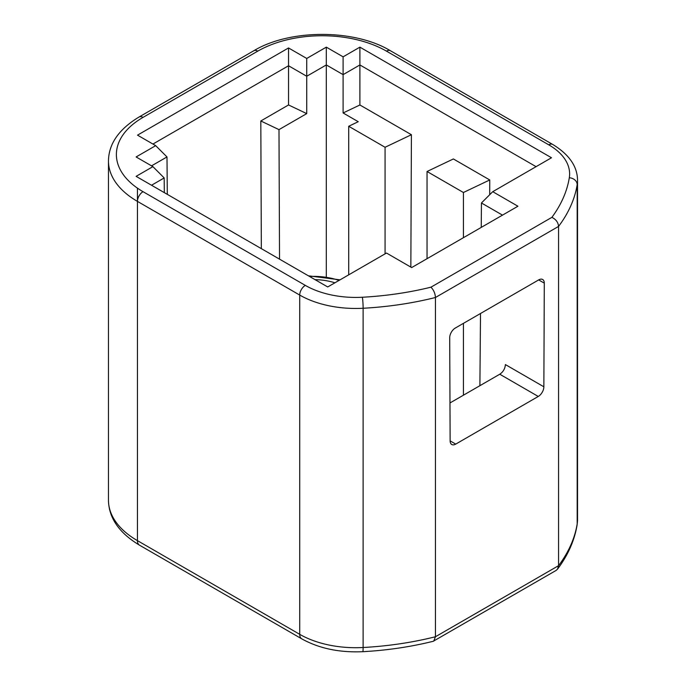 <?xml version="1.0" encoding="UTF-8"?>
<svg xmlns="http://www.w3.org/2000/svg" width="686" height="686" viewBox="0 0 686 686"><rect width="100%" height="100%" fill="white"/><g stroke="black" fill="none" stroke-linecap="round" stroke-linejoin="round"><path stroke-width="1.03" d="M386.475 253.04L327.711 286.962L136.111 176.345L152.901 166.647L136.111 156.957L155.696 145.646L137.509 135.151L288.54 47.951L306.728 58.456L326.313 47.145L343.103 56.835L359.893 47.145L551.493 157.763L492.737 191.686L517.921 206.229L411.66 267.574L386.475 253.04M362.38 297.244A7.915 0.609 -93.1 0 1 363.126 308.254L363.126 647.507A79.139 45.696 180 0 1 299.722 634.327L299.722 295.074A79.139 45.696 0 0 0 363.126 308.254A237.425 137.08 0 0 0 435.439 297.501C435.181 293.376 433.681 289.938 430.919 287.194L551.887 217.351C555.96 219.34 558.19 222.367 558.558 226.423L558.558 565.676L557.486 569.217L556.114 570.426L433.235 641.281C410.648 646.881 387.153 650.354 362.731 651.7C339.321 652.72 318.999 648.433 301.771 638.855L139.49 545.164A9.896 5.711 -60 0 1 137.44 540.637A98.93 57.118 180 0 1 108.465 500.248L108.465 160.996A98.93 57.118 180 0 0 137.44 201.384A7.915 4.57 -60 0 1 143.04 191.686L305.321 285.385A71.224 41.126 180 0 0 362.38 297.244A229.51 132.509 180 0 0 430.919 287.194M362.731 651.7A9.896 0.763 86.9 0 0 363.126 647.507A237.425 137.08 180 0 0 435.439 636.754L558.558 565.676A237.425 137.08 180 0 0 577.183 523.924A9.896 8.043 9.3 0 1 577.098 524.987L577.535 519.628A79.139 45.696 180 0 1 577.183 523.924L577.183 184.671A237.425 137.08 180 0 1 558.558 226.423L435.439 297.501L435.439 636.754L433.784 641.058M449.699 337.769L450.136 440.909A7.915 4.57 120 0 0 451.774 444.502A7.915 4.57 120 0 0 455.727 444.108L538.27 396.457A7.915 4.57 120 0 0 543.861 386.793L544.298 283.147A7.915 4.57 120 0 0 542.66 279.494A7.915 4.57 120 0 0 538.707 279.888L455.298 328.045A7.915 4.57 120 0 0 449.699 337.769M479.9 385.686L480.509 313.485M481.238 227.4L481.443 202.979L492.737 191.686M502.495 215.13L481.443 202.979M538.27 396.457L499.76 374.222C503.198 371.915 505.076 368.699 505.385 364.575L543.861 386.793M499.76 374.222L449.973 402.965M261.34 248.641L260.809 120.976L278.988 129.628L279.528 259.145M536.075 166.664L359.893 64.947L343.103 74.637L326.313 64.947L306.728 76.257L288.54 65.753L152.935 144.051M288.54 47.951L288.54 104.958L306.728 113.619L278.988 129.628M260.809 120.976L288.54 104.958M155.696 145.646L166.99 156.94L167.307 194.352M306.728 113.619L306.728 58.456M326.313 276.561L326.313 47.145M385.078 253.846L385.078 147.267L348.702 126.267L358.246 121.714L343.103 112.967L343.103 56.835M343.103 112.967L359.893 104.984L359.893 47.145M151.529 185.246L164.186 177.94L152.901 166.647M166.99 156.94L151.529 165.858M164.186 177.94L164.314 192.62M463.419 237.69L463.419 192.5L427.044 171.5L453.377 158.955L489.753 179.955L489.693 194.73M359.893 104.984L411.411 134.722L410.845 267.111M463.419 323.346L463.419 395.205M463.419 192.5L489.753 179.955M427.044 171.5L427.044 258.691M385.078 147.267L411.411 134.722M348.702 126.267L348.702 274.846M334.905 282.812A43.527 25.133 0 0 0 315.046 279.648M577.535 519.628L577.535 180.375C577.441 166.458 569.174 154.487 552.71 144.446L390.428 50.747C354.576 28.975 289.663 28.975 253.803 50.747A7.915 4.57 60 0 1 257.765 51.141A91.015 52.548 180 0 1 386.475 51.141L548.757 144.832A71.224 41.126 180 0 1 569.303 177.777A229.51 132.509 180 0 1 551.887 217.351M143.04 191.686A91.015 52.548 180 0 1 143.04 117.375L257.765 51.141M390.428 50.747A7.915 4.57 120 0 0 386.475 51.141M253.803 50.747L139.087 116.989A7.915 4.57 60 0 1 143.04 117.375M305.321 285.385A7.915 4.57 -60 0 0 299.722 295.074L137.44 201.384L137.44 540.637L299.722 634.327A9.896 5.711 120 0 0 301.771 638.855M569.303 177.777A7.915 6.431 9.3 0 1 577.183 184.671A79.139 45.696 180 0 0 577.535 180.375M552.71 144.446A7.915 4.57 120 0 0 548.757 144.832M137.44 188.153L137.44 201.384M544.298 283.147L538.682 279.905M450.136 440.875L455.727 444.108M309.575 276.484A49.16 28.383 180 0 1 339.021 280.437M139.087 116.989C118.901 129.174 108.697 143.846 108.465 160.996M139.49 545.164C119.141 532.928 108.8 517.956 108.465 500.248M557.486 569.217C567.982 555.214 574.516 540.465 577.098 524.987M340.059 279.837L308.417 275.815"/></g></svg>
